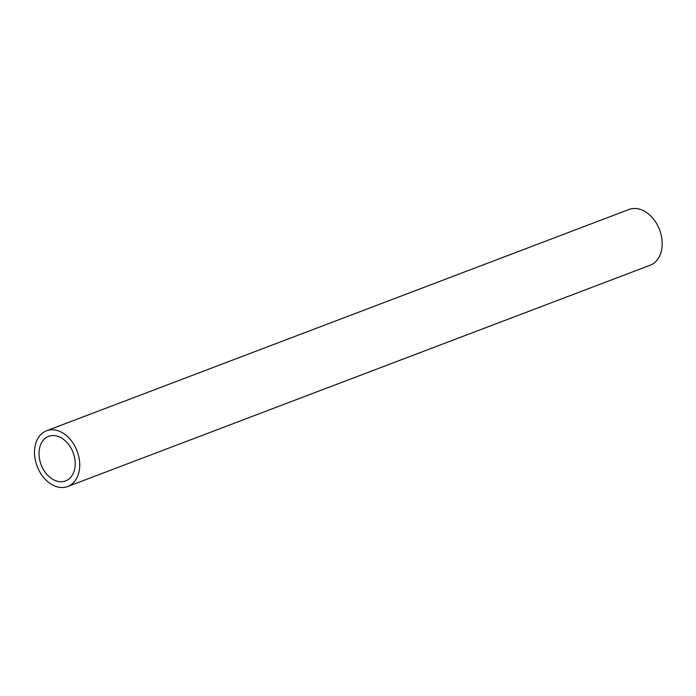 <?xml version="1.0" encoding="UTF-8"?>
<svg xmlns="http://www.w3.org/2000/svg" width="696" height="696" viewBox="0 0 696 696"><rect width="100%" height="100%" fill="white"/><g stroke="black" fill="none" stroke-linecap="round" stroke-linejoin="round"><path stroke-width="1.04" d="M54.253 480.101A23.847 17.104 69.2 0 1 39.263 457.333A23.847 17.104 69.2 0 1 48.642 436.349A23.847 17.104 69.2 0 1 73.106 452.565A23.847 17.104 69.2 0 1 65.581 480.936A23.847 17.104 69.2 0 1 54.253 480.101M53.531 485.469A29.806 21.385 69.2 0 1 34.8 457.002A29.806 21.385 69.2 0 1 46.528 430.78A29.806 21.385 69.2 0 1 77.099 451.052A29.806 21.385 69.2 0 1 67.703 486.513A29.806 21.385 69.2 0 1 53.531 485.469M46.528 430.78L628.993 209.487A29.806 21.385 69.2 0 1 659.564 229.767A29.806 21.385 69.2 0 1 650.168 265.22L67.703 486.513"/></g></svg>
